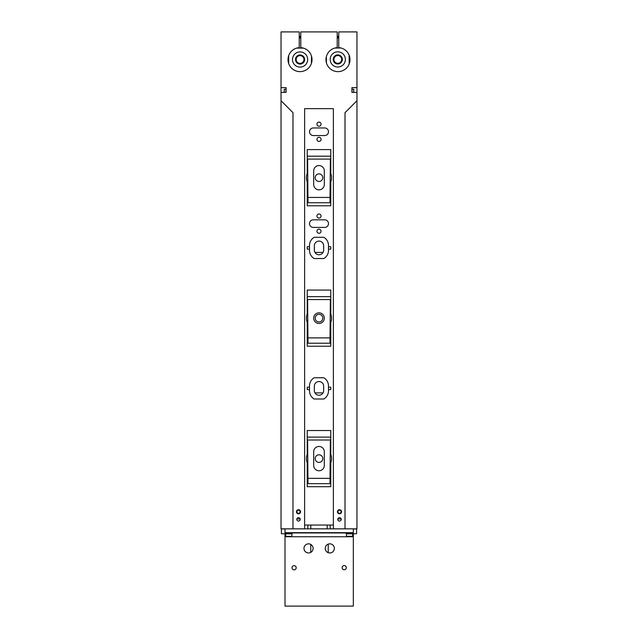 <?xml version="1.0" encoding="UTF-8"?>
<svg xmlns="http://www.w3.org/2000/svg" width="638" height="638" viewBox="0 0 638 638"><rect width="100%" height="100%" fill="white"/><g stroke="black" fill="none" stroke-linecap="round" stroke-linejoin="round"><path stroke-width="0.96" d="M299.246 36.342L300.785 36.342M337.215 36.342L338.754 36.342M299.246 37.108L300.785 37.108M337.215 37.108L338.754 37.108M349.369 63.433L349.369 55.825L349.369 63.433M288.631 63.433L288.631 55.825M338.754 38.001L337.215 38.001M300.785 38.001L299.246 38.001M318.561 218.036L319.439 218.036M314.957 252.425L323.043 252.425M296.837 518.965L300.163 518.965M337.837 518.965L341.163 518.965M314.957 392.888L323.043 392.888M285.976 92.374L285.976 89.24M281.414 528.846L281.414 533.759L285.003 533.759M281.414 31.9L285.976 31.916M281.414 528.942L285.003 528.942M356.586 31.9L352.024 31.9M322.334 460.421A3.796 3.796 0 0 1 317.182 461.928A3.796 3.796 0 0 1 315.666 456.776A3.796 3.796 0 0 1 320.818 455.269A3.796 3.796 0 0 1 322.334 460.421M315.666 316.32A3.796 3.796 0 0 1 320.818 314.805A3.796 3.796 0 0 1 322.334 319.957A3.796 3.796 0 0 1 317.182 321.472A3.796 3.796 0 0 1 315.666 316.32M315.666 175.857A3.796 3.796 0 0 1 320.818 174.349A3.796 3.796 0 0 1 322.334 179.493A3.796 3.796 0 0 1 317.182 181.009A3.796 3.796 0 0 1 315.666 175.857M356.586 528.846L356.586 533.759L353.332 533.759M353.332 528.942L356.586 528.942M307.229 480.087L307.994 480.087M330.005 480.087L330.771 480.087M352.024 92.374L352.024 89.24M307.229 156.19L330.771 156.19M307.229 339.623L307.994 339.623M330.005 339.623L330.771 339.623M307.229 437.11L330.771 437.11M307.229 199.168L307.994 199.168M330.005 199.168L330.771 199.168M307.229 296.654L330.771 296.654M337.909 511.764A1.595 1.595 0 0 0 339.496 513.359A1.595 1.595 0 0 0 341.091 511.764A1.595 1.595 0 0 0 339.496 510.169A1.595 1.595 0 0 0 337.909 511.764M300.091 511.764A1.595 1.595 0 0 0 298.504 510.169A1.595 1.595 0 0 0 296.909 511.764A1.595 1.595 0 0 0 298.504 513.359A1.595 1.595 0 0 0 300.091 511.764M341.553 511.764A2.05 2.05 0 0 0 339.496 509.714A2.05 2.05 0 0 0 337.446 511.764A2.05 2.05 0 0 0 339.496 513.813A2.05 2.05 0 0 0 341.553 511.764M300.554 511.764A2.05 2.05 0 0 0 298.504 509.714A2.05 2.05 0 0 0 296.447 511.764A2.05 2.05 0 0 0 298.504 513.813A2.05 2.05 0 0 0 300.554 511.764M356.961 100.732L356.961 528.846L345.014 528.846L345.014 112.679L356.961 100.732L356.961 92.374L351.921 92.374L351.921 87.621L356.961 87.621L356.961 31.916L338.754 31.916L338.754 47.651A12.01 12.01 0 0 1 349.991 59.629A12.01 12.01 0 0 1 338.236 71.631A12.01 12.01 0 0 1 325.986 60.147A12.01 12.01 0 0 1 337.215 47.651L337.215 31.916L300.785 31.916L300.785 47.651A12.01 12.01 0 0 1 312.014 60.147A12.01 12.01 0 0 1 299.764 71.631A12.01 12.01 0 0 1 288.009 59.629A12.01 12.01 0 0 1 299.246 47.651L299.246 31.916L281.039 31.916L281.039 87.621L286.079 87.621L286.079 92.374L281.039 92.374L281.039 87.621M292.986 528.846L292.986 112.679L281.039 100.732L281.039 528.846L345.014 528.846M333.379 525.05L304.621 525.05M284.261 92.374L284.261 89.24L286.079 89.24M281.039 92.374L281.039 100.732M333.379 528.846L333.379 108.651L304.621 108.651L304.621 528.846M300.211 519.356A1.707 1.707 0 0 1 298.504 521.063A1.707 1.707 0 0 1 296.79 519.356A1.707 1.707 0 0 1 298.504 517.649A1.707 1.707 0 0 1 300.211 519.356M337.789 519.356A1.707 1.707 0 0 1 339.496 517.649A1.707 1.707 0 0 1 341.21 519.356A1.707 1.707 0 0 1 339.496 521.063A1.707 1.707 0 0 1 337.789 519.356M353.739 92.374L353.739 89.24L351.921 89.24M356.961 92.374L356.961 87.621M323.665 250.088L323.665 245.758A4.665 4.665 0 0 0 319 241.092A4.665 4.665 0 0 0 314.335 245.758L314.335 250.088A4.665 4.665 0 0 0 319 254.753A4.665 4.665 0 0 0 323.665 250.088M309.51 250.391L309.51 245.455A9.49 9.49 0 0 1 314.143 237.304L323.857 237.304A9.49 9.49 0 0 1 328.49 245.455L328.49 250.391A9.49 9.49 0 0 1 323.857 258.542L314.143 258.542A9.49 9.49 0 0 1 309.51 250.391M314.143 377.768A9.49 9.49 0 0 0 309.51 385.918L309.51 390.855A9.49 9.49 0 0 0 314.143 399.005L323.857 399.005A9.49 9.49 0 0 0 328.49 390.855L328.49 385.918A9.49 9.49 0 0 0 323.857 377.768L314.143 377.768M323.665 386.221L323.665 390.552A4.665 4.665 0 0 1 319 395.217A4.665 4.665 0 0 1 314.335 390.552L314.335 386.221A4.665 4.665 0 0 1 319 381.548A4.665 4.665 0 0 1 323.665 386.221M313.306 135.559A3.796 3.796 0 0 1 309.51 131.763A3.796 3.796 0 0 1 313.306 127.959L324.694 127.959A3.796 3.796 0 0 1 328.49 131.763A3.796 3.796 0 0 1 324.694 135.559L313.306 135.559M319 126.22A2.05 2.05 0 0 1 316.95 124.163A2.05 2.05 0 0 1 319 122.113A2.05 2.05 0 0 1 321.05 124.163A2.05 2.05 0 0 1 319 126.22M319 141.405A2.05 2.05 0 0 1 316.95 139.355A2.05 2.05 0 0 1 319 137.298A2.05 2.05 0 0 1 321.05 139.355A2.05 2.05 0 0 1 319 141.405M328.49 249.123L330.771 249.123L330.771 246.731L328.49 246.731M309.51 246.731L307.229 246.731L307.229 249.123L309.51 249.123M309.51 387.186L307.229 387.186L307.229 389.579L309.51 389.579M328.49 389.579L330.771 389.579L330.771 387.186L328.49 387.186M319 218.084A2.05 2.05 0 0 0 321.05 216.035A2.05 2.05 0 0 0 319 213.985A2.05 2.05 0 0 0 316.95 216.035A2.05 2.05 0 0 0 319 218.084M319 233.269A2.05 2.05 0 0 0 321.05 231.219A2.05 2.05 0 0 0 319 229.17A2.05 2.05 0 0 0 316.95 231.219A2.05 2.05 0 0 0 319 233.269M324.694 219.831L313.306 219.831A3.796 3.796 0 0 0 309.51 223.627A3.796 3.796 0 0 0 313.306 227.423L324.694 227.423A3.796 3.796 0 0 0 328.49 223.627A3.796 3.796 0 0 0 324.694 219.831M331.529 458.61A12.529 12.529 0 0 0 330.771 454.32L330.771 430.522L307.229 430.522L307.229 454.32A12.529 12.529 0 0 0 307.229 462.909L307.229 486.706L330.771 486.706L330.771 462.909A12.529 12.529 0 0 0 331.529 458.61M331.529 318.155A12.529 12.529 0 0 0 330.771 313.856L330.771 290.059L307.229 290.059L307.229 313.856A12.529 12.529 0 0 0 307.229 322.445L307.229 346.243L330.771 346.243L330.771 322.445A12.529 12.529 0 0 0 331.529 318.155M331.529 177.691A12.529 12.529 0 0 0 330.771 173.4L330.771 149.603L307.229 149.603L307.229 173.4A12.529 12.529 0 0 0 307.229 181.989L307.229 205.787L330.771 205.787L330.771 181.989A12.529 12.529 0 0 0 331.529 177.691M335.596 63.425A4.554 4.554 0 0 1 333.786 57.245A4.554 4.554 0 0 1 339.966 55.426A4.554 4.554 0 0 1 341.777 61.607A4.554 4.554 0 0 1 335.596 63.425M335.915 62.843A3.892 3.892 0 0 1 334.368 57.564A3.892 3.892 0 0 1 339.647 56.008A3.892 3.892 0 0 1 341.194 61.296A3.892 3.892 0 0 1 335.915 62.843M334.145 66.089A7.592 7.592 0 0 1 331.122 55.785A7.592 7.592 0 0 1 341.426 52.763A7.592 7.592 0 0 1 344.448 63.066A7.592 7.592 0 0 1 334.145 66.089M340.979 48.002L334.743 48.065M326.361 56.599L326.425 62.899M349.13 55.163L349.217 63.864M297.89 63.513A4.554 4.554 0 0 1 296.072 57.332A4.554 4.554 0 0 1 302.252 55.522A4.554 4.554 0 0 1 304.071 61.703A4.554 4.554 0 0 1 297.89 63.513M298.209 62.931A3.892 3.892 0 0 1 296.654 57.651A3.892 3.892 0 0 1 301.934 56.104A3.892 3.892 0 0 1 303.489 61.384A3.892 3.892 0 0 1 298.209 62.931M296.431 66.177A7.592 7.592 0 0 1 293.408 55.881A7.592 7.592 0 0 1 303.712 52.85A7.592 7.592 0 0 1 306.734 63.154A7.592 7.592 0 0 1 296.431 66.177M311.44 63.337L311.48 56.056M296.646 48.105L303.529 48.145M288.663 63.521L288.703 55.61M324.311 170.856L324.311 184.526A5.311 5.311 0 0 1 319 189.845A5.311 5.311 0 0 1 313.689 184.526L313.689 170.856A5.311 5.311 0 0 1 319 165.545A5.311 5.311 0 0 1 324.311 170.856M330.005 197.437L330.388 159.093L307.612 159.093L307.994 202.748L330.005 202.748L330.005 197.437L307.994 197.437M330.005 202.748L330.005 200.468M307.994 200.468L307.994 202.748M324.311 451.784L324.311 465.445A5.311 5.311 0 0 1 319 470.764A5.311 5.311 0 0 1 313.689 465.445L313.689 451.784A5.311 5.311 0 0 1 319 446.464A5.311 5.311 0 0 1 324.311 451.784M330.005 478.356L330.388 440.013L307.612 440.013L307.994 483.668L330.005 483.668L330.005 478.356L307.994 478.356M330.005 483.668L330.005 481.395M307.994 481.395L307.994 483.668M313.689 318.155A5.311 5.311 0 0 0 319 323.466A5.311 5.311 0 0 0 324.311 318.155A5.311 5.311 0 0 0 319 312.835A5.311 5.311 0 0 0 313.689 318.155M330.005 337.893L330.388 299.549L307.612 299.549L307.994 343.212L330.005 343.212L330.005 337.893L307.994 337.893M330.005 343.212L330.005 340.931M307.994 340.931L307.994 343.212M285.003 532.65L285.003 606.1L353.332 606.1L353.332 532.65L285.003 532.65L285.003 528.854L353.332 528.854L353.332 532.65M347.455 532.762L351.626 532.762M286.901 532.778L290.697 532.778M334.352 548.401A4.554 4.554 0 0 0 329.798 543.839A4.554 4.554 0 0 0 325.244 548.401A4.554 4.554 0 0 0 329.798 552.955A4.554 4.554 0 0 0 334.352 548.401M306.352 544.397A4.554 4.554 0 0 0 304.541 550.578A4.554 4.554 0 0 0 310.722 552.396A4.554 4.554 0 0 0 312.54 546.216A4.554 4.554 0 0 0 306.352 544.397M295.115 569.59A2.089 2.089 0 0 0 295.944 566.759A2.089 2.089 0 0 0 293.113 565.922A2.089 2.089 0 0 0 292.284 568.761A2.089 2.089 0 0 0 295.115 569.59M345.222 569.511A2.089 2.089 0 0 0 346.059 566.68A2.089 2.089 0 0 0 343.22 565.85A2.089 2.089 0 0 0 342.391 568.681A2.089 2.089 0 0 0 345.222 569.511M346.442 535.33L346.562 536.303L352.511 536.327L352.631 535.33L352.511 536.303L346.562 536.327L352.511 536.303L346.562 536.303L346.29 533.815L352.766 533.823L352.782 532.826L346.29 532.826L346.29 533.815M346.314 533.815L352.766 533.815L352.631 535.33M285.704 535.362L285.824 536.367L291.773 536.367L291.893 535.362L291.773 536.343L285.824 536.367L291.773 536.343L285.824 536.343L285.553 533.846L292.021 533.854M285.553 533.846L285.553 532.858L288.799 532.778L292.044 532.858L292.044 533.846L285.569 533.846M310.77 544.429L310.77 552.372M328.235 544.118L328.235 552.675M307.851 525.05L307.851 528.846M310.786 525.05L310.786 528.846M327.214 525.05L327.214 528.846M330.149 525.05L330.149 528.846M285.003 532.953L285.553 532.953M292.044 532.953L346.29 532.953M352.782 532.953L353.332 532.953M285.003 536.749L353.332 536.749M291.893 535.362L292.029 533.846"/></g></svg>
